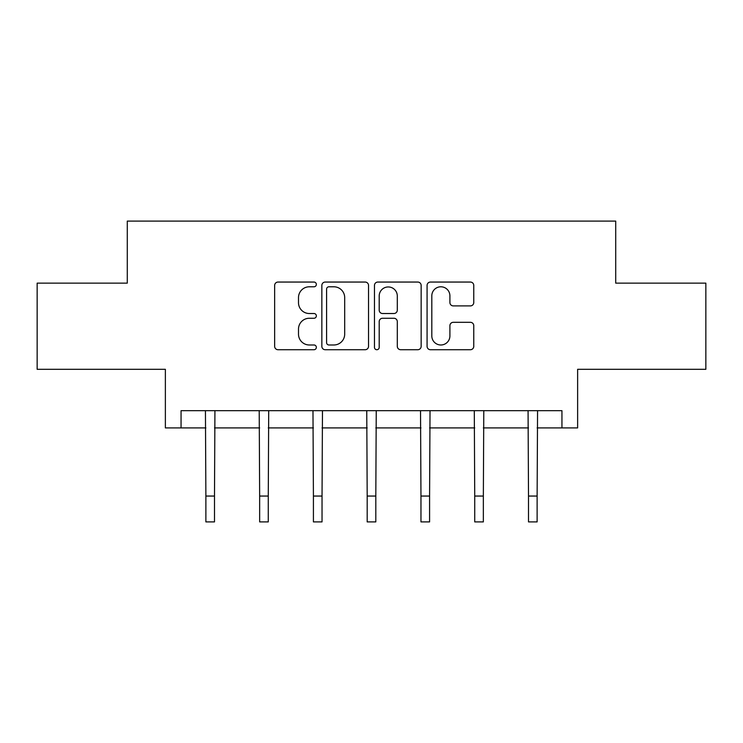 <?xml version="1.0" encoding="UTF-8"?>
<svg xmlns="http://www.w3.org/2000/svg" width="743" height="743" viewBox="0 0 743 743"><rect width="100%" height="100%" fill="white"/><g stroke="black" fill="none" stroke-linecap="round" stroke-linejoin="round"><path stroke-width="1.11" d="M316.351 284.42A2.368 2.368 0 0 0 313.983 282.052L278.031 282.052A3.381 3.381 0 0 0 274.65 285.433L274.65 346.331A3.381 3.381 0 0 0 278.031 349.721L313.983 349.721A2.368 2.368 0 0 0 316.351 347.352A2.368 2.368 0 0 0 313.983 344.984L309.329 344.984A10.829 10.829 0 0 1 298.5 334.155L298.5 329.075A10.829 10.829 0 0 1 309.329 318.255L313.983 318.255A2.368 2.368 0 0 0 316.351 315.886A2.368 2.368 0 0 0 313.983 313.518L309.329 313.518A10.829 10.829 0 0 1 298.5 302.689L298.5 297.618A10.829 10.829 0 0 1 309.329 286.789L313.983 286.789A2.368 2.368 0 0 0 316.351 284.42M181.06 427.912L181.06 410.675L561.94 410.675L561.94 427.912L577.627 427.912L577.627 369.308L705.85 369.308L705.85 283.139L615.715 283.139L615.715 221.098L127.285 221.098L127.285 283.139L37.15 283.139L37.15 369.308L165.373 369.308L165.373 427.912L205.876 427.912M470.375 305.902A3.381 3.381 0 0 0 473.765 302.522L473.765 285.433A3.381 3.381 0 0 0 470.375 282.052L430.457 282.052A3.381 3.381 0 0 0 427.076 285.433L427.076 346.331A3.381 3.381 0 0 0 430.457 349.721L470.375 349.721A3.381 3.381 0 0 0 473.765 346.331L473.765 325.694A3.381 3.381 0 0 0 470.375 322.313L453.295 322.313A3.381 3.381 0 0 0 449.905 325.694L449.905 335.929A9.046 9.046 0 0 1 440.859 344.984A9.046 9.046 0 0 1 431.813 335.929L431.813 295.835A9.046 9.046 0 0 1 440.859 286.789A9.046 9.046 0 0 1 449.905 295.835L449.905 302.522A3.381 3.381 0 0 0 453.295 305.902L470.375 305.902M368.537 285.433A3.381 3.381 0 0 0 365.157 282.052L325.23 282.052A3.381 3.381 0 0 0 321.849 285.433L321.849 346.331A3.381 3.381 0 0 0 325.23 349.721L365.157 349.721A3.381 3.381 0 0 0 368.537 346.331L368.537 285.433M377.843 282.052L417.77 282.052A3.381 3.381 0 0 1 421.151 285.433L421.151 346.331A3.381 3.381 0 0 1 417.77 349.721L400.681 349.721A3.381 3.381 0 0 1 397.301 346.331L397.301 321.635A3.381 3.381 0 0 0 393.911 318.255L382.58 318.255A3.381 3.381 0 0 0 379.199 321.635L379.199 347.352A2.368 2.368 0 0 1 376.831 349.721A2.368 2.368 0 0 1 374.463 347.352L374.463 285.433A3.381 3.381 0 0 1 377.843 282.052M214.495 427.912L259.651 427.912M268.269 427.912L313.416 427.912M322.035 427.912L367.191 427.912M375.809 427.912L420.965 427.912M429.584 427.912L474.731 427.912M483.349 427.912L528.505 427.912M537.124 427.912L561.94 427.912M328.954 286.789A2.368 2.368 0 0 0 326.586 289.157L326.586 342.616A2.368 2.368 0 0 0 328.954 344.984L333.858 344.984A10.829 10.829 0 0 0 344.687 334.155L344.687 297.618A10.829 10.829 0 0 0 333.858 286.789L328.954 286.789M397.301 296.011A9.046 9.046 0 0 0 388.245 286.956A9.046 9.046 0 0 0 379.199 296.011L379.199 310.128A3.381 3.381 0 0 0 382.58 313.518L393.911 313.518A3.381 3.381 0 0 0 397.301 310.128L397.301 296.011M205.439 410.675L205.876 496.055L214.495 496.055L214.931 410.675M205.876 496.055L205.876 521.902L214.495 521.902L214.495 496.055M259.214 410.675L259.651 496.055L268.269 496.055L268.706 410.675M259.651 496.055L259.651 521.902L268.269 521.902L268.269 496.055M312.979 410.675L313.416 496.055L322.035 496.055L322.471 410.675M313.416 496.055L313.416 521.902L322.035 521.902L322.035 496.055M366.754 410.675L367.191 496.055L375.809 496.055L376.246 410.675M367.191 496.055L367.191 521.902L375.809 521.902L375.809 496.055M420.529 410.675L420.965 496.055L429.584 496.055L430.021 410.675M420.965 496.055L420.965 521.902L429.584 521.902L429.584 496.055M474.294 410.675L474.731 496.055L483.349 496.055L483.786 410.675M474.731 496.055L474.731 521.902L483.349 521.902L483.349 496.055M528.069 410.675L528.505 496.055L537.124 496.055L537.56 410.675M528.505 496.055L528.505 521.902L537.124 521.902L537.124 496.055"/></g></svg>
